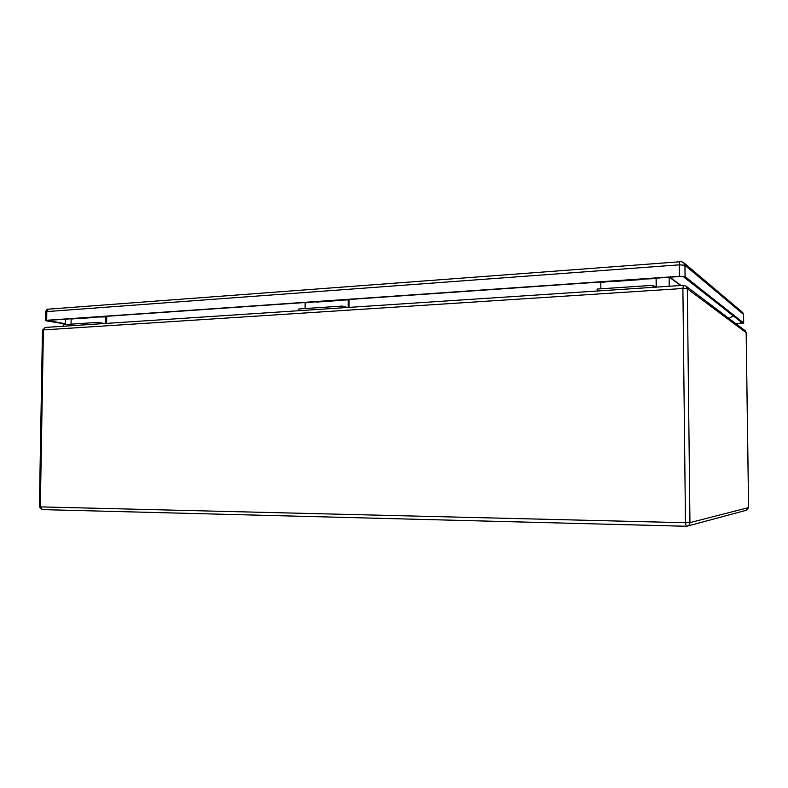 <?xml version="1.0" encoding="UTF-8"?>
<svg xmlns="http://www.w3.org/2000/svg" width="788" height="788" viewBox="0 0 788 788"><rect width="100%" height="100%" fill="white"/><g stroke="black" fill="none" stroke-linecap="round" stroke-linejoin="round"><path stroke-width="1.18" d="M600.84 288.802L600.801 282.39L615.438 280.981M597.176 291.018L597.156 289.048L653.055 285.315L655.823 287.147M305.104 308.541L305.143 302.868L316.559 301.735M298.8 310.708L298.81 308.965L342.219 306.069L347.469 307.497M71.058 324.163L71.147 319.081L80.307 318.135M96.234 317.032L106.705 316.884L106.607 323.385M105.503 323.454L105.631 316.697M97.929 323.957L97.958 322.371L104.627 323.513M65.434 319.17L65.345 324.548M669.12 277.258L669.209 286.271M63.247 326.242L63.276 324.686L97.958 322.371M342.219 307.842L342.219 306.069M348.158 307.448L348.207 299.883L336.456 300.356M348.207 299.883L349.054 300.13L349.025 307.389M653.075 287.334L653.055 285.315M656.177 287.127L656.099 278.558L640.979 279.208M656.099 278.558L656.621 287.098M65.365 323.75L47.516 320.411L679.689 276.519L683.482 276.775L742.444 323.06L735.874 323.681M65.355 323.957L46.462 320.883L45.468 320.549L46.669 320.273L679.374 276.283L685.067 276.667L743.665 323.001L736.041 323.809M80.307 318.451L96.234 317.347M45.428 327.453L42.473 330.113L43.399 329.916L45.083 327.444L683.442 285.325L682.891 288.487L43.399 329.916L40.326 506.891L685.471 522.72L682.891 288.487L687.333 288.772L689.953 522.631L748.57 507.59L746.157 332.684L687.333 288.772L686.112 286.182L683.442 285.325L686.112 286.182L745.221 330.724L746.157 332.772M686.151 526.256L42.207 509.6L40.326 506.891L39.4 506.822L42.207 509.6L686.171 526.266M680.605 285.512L669.406 277.238M669.869 277.199L681.059 285.483M103.839 323.385L105.533 323.267M348.178 307.241L346.848 307.33M336.456 300.701L316.569 302.08M656.187 286.891L655.498 286.94M640.989 279.602L615.448 281.375M685.471 522.72L686.2 526.266L686.978 526.207C688.85 525.734 689.845 524.542 689.953 522.631L685.471 522.72M745.005 330.566L746.187 332.723L748.6 507.58L746.305 510.269L687.609 526.029M748.57 507.561L746.778 510.141M45.468 320.549L45.615 311.871L46.817 311.585L679.246 264.847L679.374 276.283M683.629 262.601L684.939 265.251L679.246 264.847L679.798 261.764L48.452 309.152L46.817 311.585L46.669 320.273M742.542 312.393L743.557 314.402L684.939 265.251L685.067 276.667M743.705 323.06L743.557 314.402L743.665 323.001M679.936 261.813L679.798 261.764C680.94 261.429 682.3 261.783 683.876 262.808L742.72 312.541L743.557 314.53M740.326 321.396L740.346 323.454M45.615 311.871C46.265 309.861 47.211 308.955 48.452 309.152L48.836 309.172M733.185 315.791L728.91 318.441M42.473 330.113L39.4 506.822M686.2 526.266L686.978 526.207M728.969 318.48L733.264 315.86"/></g></svg>
